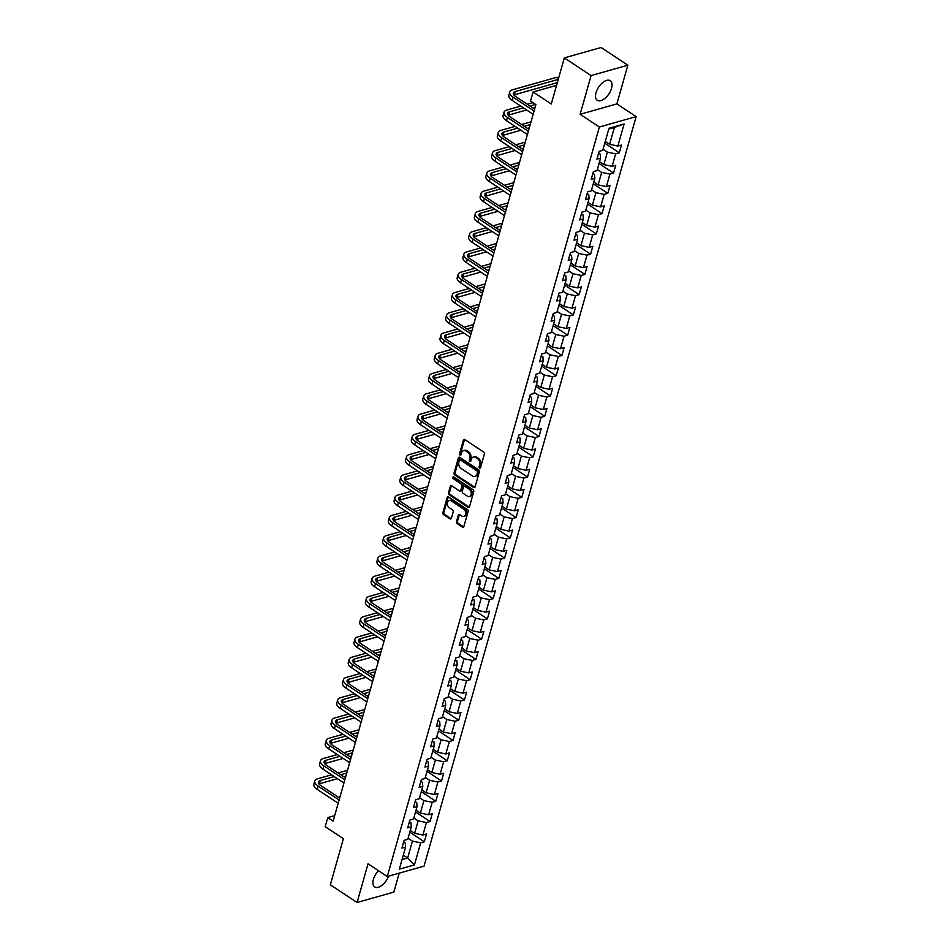 <?xml version="1.0" encoding="UTF-8"?>
<svg xmlns="http://www.w3.org/2000/svg" width="950" height="950" viewBox="0 0 950 950"><rect width="100%" height="100%" fill="white"/><g stroke="black" fill="none" stroke-linecap="round" stroke-linejoin="round"><path stroke-width="1.43" d="M479.572 467.994A1.033 0.748 -105.8 0 0 480.558 467.59L484.393 454.041A1.472 1.081 -105.8 0 0 483.704 452.069L464.799 439.577A1.472 1.081 -105.8 0 0 463.386 440.159L459.551 453.708A1.033 0.748 -105.8 0 0 461.023 454.67L461.522 452.924A4.726 3.444 -105.8 0 1 463.588 450.597A4.726 3.444 -105.8 0 1 466.034 451.06L467.614 452.105A4.726 3.444 -105.8 0 1 469.811 458.411L469.324 460.156A1.033 0.748 -105.8 0 0 470.784 461.13L471.283 459.372A4.726 3.444 -105.8 0 1 473.361 457.045A4.726 3.444 -105.8 0 1 475.796 457.52L477.375 458.565A4.726 3.444 -105.8 0 1 479.584 464.859L479.085 466.616A1.033 0.748 -105.8 0 0 479.572 467.994M378.492 870.699A11.744 6.151 123.5 0 0 373.409 879.356A11.744 6.151 123.5 0 0 374.692 886.967A11.744 6.151 123.5 0 0 388.526 876.173M611.515 88.326A11.744 6.151 123.5 0 0 610.244 80.714A11.744 6.151 123.5 0 0 602.466 82.757A11.744 6.151 123.5 0 0 596.018 92.708A11.744 6.151 123.5 0 0 597.289 100.308A11.744 6.151 123.5 0 0 605.067 98.278A11.744 6.151 123.5 0 0 611.515 88.326M456.475 521.633A1.472 1.081 -105.8 0 0 457.164 523.604L462.472 527.107A1.472 1.081 -105.8 0 0 463.873 526.526L468.136 511.48A1.472 1.081 -105.8 0 0 467.447 509.509L448.543 497.016A1.472 1.081 -105.8 0 0 447.129 497.598L442.878 512.644A1.472 1.081 -105.8 0 0 443.567 514.615L449.968 518.842A1.472 1.081 -105.8 0 0 451.381 518.261L453.209 511.824A1.472 1.081 -105.8 0 0 452.509 509.853L449.338 507.751A3.954 2.874 -105.8 0 1 447.331 503.773A3.954 2.874 -105.8 0 1 449.231 500.543A3.954 2.874 -105.8 0 1 451.274 500.935L463.707 509.164A3.954 2.874 -105.8 0 1 465.714 513.143A3.954 2.874 -105.8 0 1 463.826 516.372A3.954 2.874 -105.8 0 1 461.783 515.981L459.705 514.615A1.472 1.081 -105.8 0 0 458.292 515.197L456.475 521.633L457.473 521.348A1.472 1.081 -105.8 0 0 458.161 523.319L463.457 526.822A1.472 1.081 -105.8 0 0 463.671 526.941M591.078 75.584L580.129 114.285L616.883 103.894L627.843 65.182L591.078 75.584L564.336 57.902L551.285 104.013L533.104 91.984L530.528 101.08L535.883 104.619L333.129 821.121L327.774 817.582L325.209 826.678L343.389 838.707L330.339 884.818L357.081 902.5L393.846 892.097L399.214 873.157M580.129 114.285L599.379 127.015L387.291 876.518L368.042 863.788L357.081 902.5M473.682 487.457A1.472 1.081 -105.8 0 0 475.095 486.875L479.358 471.829A1.472 1.081 -105.8 0 0 478.669 469.858L459.764 457.366A1.472 1.081 -105.8 0 0 458.351 457.947L454.1 472.981A1.472 1.081 -105.8 0 0 454.789 474.952L473.682 487.457L474.679 487.172A1.472 1.081 -105.8 0 0 474.893 487.291M473.741 491.649L469.49 506.694A1.472 1.081 -105.8 0 1 468.077 507.276L449.172 494.784A1.472 1.081 -105.8 0 1 448.483 492.812L450.312 486.376A1.472 1.081 -105.8 0 1 451.725 485.794L459.384 490.865A1.472 1.081 -105.8 0 0 460.798 490.283L462.009 486.008A1.472 1.081 -105.8 0 0 461.32 484.037L453.34 478.764A1.033 0.748 -105.8 0 1 453.839 476.983L473.053 489.689A1.472 1.081 -105.8 0 1 473.741 491.649M564.336 57.902L601.101 47.5L627.843 65.182M599.379 127.015L636.144 116.624L424.056 866.127L387.291 876.518M409.806 832.2L424.317 841.795L426.514 834.005L422.892 835.026L426.419 822.557L430.053 821.524L432.25 813.734L428.628 814.768L432.155 802.287L435.777 801.266L437.986 793.476L434.364 794.497L437.891 782.028L441.512 781.007L443.721 773.205L440.099 774.238L443.626 761.769L447.248 760.736L449.457 752.946L445.835 753.967L449.362 741.499L452.984 740.477L455.192 732.676L451.559 733.709L455.098 721.24L458.719 720.207L460.928 712.417L457.294 713.438L460.821 700.969L464.455 699.948L466.664 692.158L463.03 693.179L466.557 680.711L470.191 679.678L472.387 671.887L468.766 672.921L472.293 660.44L475.926 659.419L478.123 651.629L474.501 652.65L478.028 640.181L481.65 639.16L483.859 631.358L480.237 632.391L483.764 619.922L487.386 618.889L489.594 611.099L485.973 612.121L489.499 599.652L493.121 598.631L495.33 590.829L491.708 591.862L495.235 579.393L498.857 578.36L501.066 570.57L497.432 571.591L500.971 559.122L504.593 558.101L506.801 550.311L503.168 551.332L506.694 538.864L510.328 537.831L512.525 530.041L508.903 531.074L512.43 518.593L516.064 517.572L518.261 509.782L514.639 510.803L518.166 498.334L521.799 497.313L523.996 489.511L520.374 490.544L523.901 478.076L527.523 477.043L529.732 469.253L526.11 470.274L529.637 457.805L533.259 456.784L535.467 448.982L531.846 450.015L535.372 437.546L538.994 436.513L541.203 428.723L537.569 429.744L541.108 417.276L544.73 416.254L546.939 408.464L543.305 409.486L546.832 397.017L550.466 395.984L552.674 388.194L549.041 389.227L552.567 376.746L556.201 375.725L558.398 367.935L554.776 368.956L558.303 356.488L561.937 355.466L564.134 347.664L560.512 348.697L564.039 336.229L567.661 335.196L569.869 327.406L566.247 328.427L569.774 315.958L573.396 314.937L575.605 307.135L571.983 308.168L575.51 295.699L579.132 294.666L581.341 286.876L577.719 287.897L581.246 275.429L584.867 274.408L587.076 266.618L583.442 267.639L586.981 255.17L590.603 254.137L592.812 246.347L589.178 247.38L592.705 234.899L596.339 233.878L598.548 226.088L594.914 227.109L598.441 214.641L602.074 213.619L604.271 205.817L600.649 206.851L604.176 194.382L607.81 193.349L610.007 185.559L606.385 186.58L609.912 174.111L613.534 173.09L615.742 165.288L612.121 166.321L615.648 153.852L619.269 152.819L621.478 145.029L617.856 146.051L624.102 123.975L608.998 128.25L602.751 150.326L599.129 151.347L596.921 159.149L600.543 158.116L600.246 154.161L598.631 153.104M424.317 841.795L420.684 842.816L414.438 864.904L399.332 869.179L405.591 847.091L401.957 848.113L404.166 840.322L407.787 839.301L411.314 826.832L407.692 827.854L409.901 820.064L413.523 819.031L417.05 806.562L413.428 807.583L415.637 799.793L419.259 798.772L422.786 786.303L419.164 787.324L421.372 779.534L424.994 778.501L428.521 766.033L424.899 767.066L427.096 759.264L430.73 758.242L434.257 745.774L430.635 746.795L432.832 739.005L436.466 737.972L439.992 725.503L436.359 726.536L438.567 718.734L442.201 717.713L445.728 705.244L442.094 706.266L444.303 698.476L447.925 697.454L451.464 684.986L447.83 686.007L450.039 678.217L453.661 677.184L457.188 664.715L453.566 665.736L455.774 657.946L459.396 656.925L462.923 644.456L459.301 645.477L461.51 637.688L465.132 636.654L468.659 624.186L465.037 625.219L467.246 617.417L470.867 616.396L474.394 603.927L470.772 604.948L472.969 597.158L476.603 596.125L480.13 583.656L476.508 584.689L478.705 576.888L482.339 575.866L485.866 563.398L482.232 564.419L484.441 556.629L488.074 555.607L491.601 543.139L487.968 544.16L490.176 536.37L493.798 535.337L497.337 522.868L493.703 523.889L495.912 516.099L499.534 515.078L503.061 502.609L499.439 503.631L501.647 495.841L505.269 494.808L508.796 482.339L505.174 483.372L507.383 475.57L511.005 474.549L514.532 462.08L510.91 463.101L513.107 455.311L516.741 454.278L520.268 441.809L516.646 442.843L518.842 435.041L522.476 434.019L526.003 421.551L522.381 422.572L524.578 414.782L528.212 413.761L531.739 401.292L528.105 402.313L530.314 394.523L533.936 393.49L537.474 381.021L533.841 382.043L536.049 374.253L539.671 373.231L543.21 360.762L539.576 361.784L541.785 353.994L545.407 352.961L548.934 340.492L545.312 341.525L547.521 333.723L551.143 332.702L554.669 320.233L551.048 321.254L553.256 313.464L556.878 312.431L560.405 299.962L556.783 300.996L558.98 293.194L562.614 292.173L566.141 279.704L562.519 280.725L564.716 272.935L568.349 271.914L571.876 259.445L568.242 260.466L570.451 252.676L574.085 251.643L577.612 239.174L573.978 240.196L576.187 232.406L579.809 231.384L583.347 218.916L579.714 219.937L581.923 212.147L585.544 211.114L589.071 198.645L585.449 199.678L587.658 191.876L591.28 190.855L594.807 178.386L591.185 179.408L593.394 171.618L597.016 170.584L600.543 158.116M413.82 817.974L418.166 820.847L414.639 833.316L410.293 830.443M409.402 821.809L411.017 822.878L411.314 826.832M414.639 833.316L422.892 835.026M418.166 820.847L426.419 822.557M419.556 797.715L423.902 800.589L420.375 813.057L416.029 810.184M415.138 801.539L416.753 802.607L417.05 806.562M420.375 813.057L428.628 814.768M423.902 800.589L432.155 802.287M425.291 777.444L429.637 780.318L426.111 792.799L421.764 789.925M420.874 781.28L422.489 782.349L422.786 786.303M426.111 792.799L434.364 794.497M429.637 780.318L437.891 782.028M431.027 757.186L435.373 760.059L431.846 772.528L427.5 769.654M426.609 761.021L428.213 762.078L428.521 766.033M431.846 772.528L440.099 774.238M435.373 760.059L443.626 761.769M436.762 736.927L441.109 739.801L437.582 752.269L433.236 749.396M432.345 740.751L433.948 741.819L434.257 745.774M437.582 752.269L445.835 753.967M441.109 739.801L449.362 741.499M442.498 716.656L446.844 719.53L443.306 731.999L438.971 729.125M438.069 720.492L439.684 721.549L439.992 725.503M443.306 731.999L451.559 733.709M446.844 719.53L455.098 721.24M448.234 696.398L452.568 699.271L449.041 711.74L444.695 708.866M443.804 700.221L445.419 701.29L445.728 705.244M449.041 711.74L457.294 713.438M452.568 699.271L460.821 700.969M453.957 676.127L458.304 679.001L454.777 691.469L450.431 688.596M449.54 679.962L451.155 681.031L451.464 684.986M454.777 691.469L463.03 693.179M458.304 679.001L466.557 680.711M459.693 655.868L464.039 658.742L460.512 671.211L456.166 668.337M455.276 659.692L456.891 660.761L457.188 664.715M460.512 671.211L468.766 672.921M464.039 658.742L472.293 660.44M465.429 635.597L469.775 638.471L466.248 650.952L461.902 648.078M461.011 639.433L462.626 640.502L462.923 644.456M466.248 650.952L474.501 652.65M469.775 638.471L478.028 640.181M471.164 615.339L475.511 618.212L471.984 630.681L467.637 627.807M466.747 619.174L468.362 620.231L468.659 624.186M471.984 630.681L480.237 632.391M475.511 618.212L483.764 619.922M476.9 595.08L481.246 597.954L477.719 610.422L473.373 607.549M472.483 598.904L474.086 599.972L474.394 603.927M477.719 610.422L485.973 612.121M481.246 597.954L489.499 599.652M482.636 574.809L486.982 577.683L483.455 590.152L479.109 587.278M478.218 578.645L479.821 579.702L480.13 583.656M483.455 590.152L491.708 591.862M486.982 577.683L495.235 579.393M488.371 554.551L492.718 557.424L489.179 569.893L484.844 567.019M483.942 558.374L485.557 559.443L485.866 563.398M489.179 569.893L497.432 571.591M492.718 557.424L500.971 559.122M494.107 534.28L498.441 537.154L494.914 549.622L490.568 546.749M489.678 538.116L491.293 539.184L491.601 543.139M494.914 549.622L503.168 551.332M498.441 537.154L506.694 538.864M499.831 514.021L504.177 516.895L500.65 529.364L496.304 526.49M495.413 517.845L497.028 518.914L497.337 522.868M500.65 529.364L508.903 531.074M504.177 516.895L512.43 518.593M505.566 493.751L509.912 496.624L506.386 509.105L502.039 506.231M501.149 497.586L502.764 498.655L503.061 502.609M506.386 509.105L514.639 510.803M509.912 496.624L518.166 498.334M511.302 473.492L515.648 476.366L512.121 488.834L507.775 485.961M506.884 477.327L508.499 478.384L508.796 482.339M512.121 488.834L520.374 490.544M515.648 476.366L523.901 478.076M517.038 453.233L521.384 456.107L517.857 468.576L513.511 465.702M512.62 457.057L514.223 458.126L514.532 462.08M517.857 468.576L526.11 470.274M521.384 456.107L529.637 457.805M522.773 432.963L527.119 435.836L523.592 448.305L519.246 445.431M518.356 436.798L519.959 437.855L520.268 441.809M523.592 448.305L531.846 450.015M527.119 435.836L535.372 437.546M528.509 412.704L532.855 415.577L529.316 428.046L524.982 425.173M524.091 416.527L525.694 417.596L526.003 421.551M529.316 428.046L537.569 429.744M532.855 415.577L541.108 417.276M534.244 392.433L538.579 395.307L535.052 407.776L530.706 404.902M529.815 396.269L531.43 397.338L531.739 401.292M535.052 407.776L543.305 409.486M538.579 395.307L546.832 397.017M539.968 372.174L544.314 375.048L540.788 387.517L536.441 384.643M535.551 375.998L537.166 377.067L537.474 381.021M540.788 387.517L549.041 389.227M544.314 375.048L552.567 376.746M545.704 351.904L550.05 354.777L546.523 367.258L542.177 364.384M541.286 355.739L542.901 356.808L543.21 360.762M546.523 367.258L554.776 368.956M550.05 354.777L558.303 356.488M551.439 331.645L555.786 334.519L552.259 346.988L547.913 344.114M547.022 335.481L548.637 336.537L548.934 340.492M552.259 346.988L560.512 348.697M555.786 334.519L564.039 336.229M557.175 311.386L561.521 314.26L557.994 326.729L553.648 323.855M552.758 315.21L554.372 316.279L554.669 320.233M557.994 326.729L566.247 328.427M561.521 314.26L569.774 315.958M562.911 291.116L567.257 293.989L563.73 306.458L559.384 303.584M558.493 294.951L560.096 296.008L560.405 299.962M563.73 306.458L571.983 308.168M567.257 293.989L575.51 295.699M568.646 270.857L572.992 273.731L569.466 286.199L565.119 283.326M564.229 274.681L565.832 275.749L566.141 279.704M569.466 286.199L577.719 287.897M572.992 273.731L581.246 275.429M574.382 250.586L578.728 253.46L575.189 265.929L570.855 263.055M569.964 254.422L571.567 255.491L571.876 259.445M575.189 265.929L583.442 267.639M578.728 253.46L586.981 255.17M580.117 230.328L584.452 233.201L580.925 245.67L576.579 242.796M575.688 234.151L577.303 235.22L577.612 239.174M580.925 245.67L589.178 247.38M584.452 233.201L592.705 234.899M585.841 210.057L590.188 212.931L586.661 225.411L582.314 222.537M581.424 213.893L583.039 214.961L583.347 218.916M586.661 225.411L594.914 227.109M590.188 212.931L598.441 214.641M591.577 189.798L595.923 192.672L592.396 205.141L588.05 202.267M587.159 193.634L588.774 194.691L589.071 198.645M592.396 205.141L600.649 206.851M595.923 192.672L604.176 194.382M597.312 169.539L601.659 172.413L598.132 184.882L593.786 182.008M592.895 173.363L594.51 174.432L594.807 178.386M598.132 184.882L606.385 186.58M601.659 172.413L609.912 174.111M603.048 149.269L607.394 152.143L603.867 164.611L599.521 161.737M603.867 164.611L612.121 166.321M607.394 152.143L615.648 153.852M624.102 123.975L614.377 127.466L609.603 144.352L605.257 141.479M609.603 144.352L617.856 146.051M616.883 103.894L636.144 116.624M334.685 815.634L327.774 817.582M556.569 85.346L533.104 91.984M614.377 127.466L608.772 129.046M403.311 855.131L407.657 858.004L412.431 841.118L408.084 838.244M402.052 859.584L407.657 858.004L414.438 864.904M403.667 842.068L405.282 843.137L405.591 847.091M412.431 841.118L420.684 842.816M604.758 143.224L619.269 152.819M599.023 163.495L613.534 173.09M593.287 183.754L607.81 193.349M587.551 204.024L602.074 213.619M581.827 224.283L596.339 233.878M576.092 244.542L590.603 254.137M570.356 264.812L584.867 274.408M564.621 285.071L579.132 294.666M558.885 305.342L573.396 314.937M553.149 325.601L567.661 335.196M547.414 345.871L561.937 355.466M541.69 366.13L556.201 375.725M535.954 386.389L550.466 395.984M530.219 406.659L544.73 416.254M524.483 426.918L538.994 436.513M518.747 447.189L533.259 456.784M513.012 467.447L527.523 477.043M507.276 487.718L521.799 497.313M501.541 507.977L516.064 517.572M495.817 528.236L510.328 537.831M490.081 548.506L504.593 558.101M484.346 568.765L498.857 578.36M478.61 589.036L493.121 598.631M472.874 609.294L487.386 618.889M467.139 629.553L481.65 639.16M461.403 649.824L475.926 659.419M455.668 670.082L470.191 679.678M449.944 690.353L464.455 699.948M444.208 710.612L458.719 720.207M438.473 730.883L452.984 740.477M432.737 751.141L447.248 760.736M427.001 771.4L441.512 781.007M421.266 791.671L435.777 801.266M415.53 811.929L430.053 821.524M480.522 467.685A1.033 0.748 -105.8 0 1 480.082 466.331L480.569 464.586A4.726 3.444 -105.8 0 0 478.372 458.28L477.375 458.565M473.361 457.045L474.347 456.772A4.726 3.444 -105.8 0 1 476.793 457.235L478.372 458.28M463.588 450.597L464.586 450.312A4.726 3.444 -105.8 0 1 467.032 450.787L468.599 451.82A4.726 3.444 -105.8 0 1 470.808 458.126L470.309 459.883A1.033 0.748 -105.8 0 0 470.761 461.225M464.586 439.458A1.472 1.081 -105.8 0 0 464.384 439.874L460.548 453.423A1.033 0.748 -105.8 0 0 460.988 454.777M459.551 457.247A1.472 1.081 -105.8 0 0 459.349 457.662L455.086 472.708A1.472 1.081 -105.8 0 0 455.774 474.679L474.679 487.172M477.494 472.257A1.033 0.748 -105.8 0 0 477.007 470.879L460.418 459.907A1.033 0.748 -105.8 0 0 459.432 460.311L458.909 462.163A4.726 3.444 -105.8 0 0 461.106 468.469L472.447 475.962A4.726 3.444 -105.8 0 0 474.893 476.437A4.726 3.444 -105.8 0 0 476.959 474.109L477.494 472.257L478.479 471.972A1.033 0.748 -105.8 0 0 478.004 470.594L477.007 470.879M459.883 459.812L460.881 459.527A1.033 0.748 -105.8 0 1 461.403 459.634L478.004 470.594M474.893 476.437L475.891 476.152A4.726 3.444 -105.8 0 0 477.957 473.824L476.959 474.109M478.479 471.972L477.957 473.824M451.499 485.676A1.472 1.081 -105.8 0 0 451.298 486.091L449.481 492.527A1.472 1.081 -105.8 0 0 450.169 494.499L469.074 507.003A1.472 1.081 -105.8 0 0 469.288 507.11M460.144 491.008L461.142 490.723A1.472 1.081 -105.8 0 0 461.795 489.998L462.994 485.723A1.472 1.081 -105.8 0 0 462.306 483.764L454.326 478.479L453.34 478.764M453.874 477.007A1.033 0.748 -105.8 0 0 454.326 478.479M467.341 496.126A3.954 2.874 -105.8 0 0 469.383 496.517A3.954 2.874 -105.8 0 0 471.271 493.287A3.954 2.874 -105.8 0 0 469.264 489.298L464.883 486.4A1.472 1.081 -105.8 0 0 463.469 486.982L462.27 491.257A1.472 1.081 -105.8 0 0 462.959 493.228L467.341 496.126M469.383 496.517L470.369 496.233A3.954 2.874 -105.8 0 0 472.269 493.003A3.954 2.874 -105.8 0 0 470.262 489.024L469.264 489.298M464.122 486.258L465.12 485.973A1.472 1.081 -105.8 0 1 465.88 486.115L470.262 489.024M459.491 514.496A1.472 1.081 -105.8 0 0 459.289 514.912L457.473 521.348M463.826 516.372L464.811 516.099A3.954 2.874 -105.8 0 0 466.711 512.857A3.954 2.874 -105.8 0 0 464.704 508.879L463.707 509.164M449.231 500.543L450.217 500.258A3.954 2.874 -105.8 0 1 452.259 500.65L464.704 508.879M448.329 496.897A1.472 1.081 -105.8 0 0 448.127 497.313L443.876 512.359A1.472 1.081 -105.8 0 0 444.564 514.33L450.965 518.558A1.472 1.081 -105.8 0 0 451.179 518.676M558.517 78.47L556.736 77.306L512.572 89.787A11.293 4.999 15.8 0 0 509.734 92.019A11.293 4.999 15.8 0 0 513.143 97.209L534.066 111.031M509.734 92.019L508.82 95.273A11.293 4.999 15.8 0 0 512.228 100.451L533.14 114.285M534.624 109.06L515.636 96.496A7.529 3.337 -164.2 0 1 513.356 93.041A7.529 3.337 -164.2 0 1 515.256 91.556L558.256 79.396M513.891 94.952A7.529 3.337 -164.2 0 1 514.33 94.81L557.329 82.65M558.529 78.423L556.736 77.306M520.79 106.115L506.837 110.058A11.293 4.999 15.8 0 0 503.999 112.29A11.293 4.999 15.8 0 0 507.419 117.468L528.331 131.302M503.999 112.29L503.084 115.532A11.293 4.999 15.8 0 0 506.492 120.709L527.404 134.544M528.889 129.319L509.901 116.767A7.529 3.337 -164.2 0 1 507.621 113.311A7.529 3.337 -164.2 0 1 509.521 111.827L523.462 107.884M508.155 115.211A7.529 3.337 -164.2 0 1 508.594 115.069L526.633 109.974M533.199 108.11L535.04 107.587M530.029 106.02L535.622 104.441M532.938 102.671L527.357 104.251M515.054 126.374L501.113 130.316A11.293 4.999 15.8 0 0 498.263 132.549A11.293 4.999 15.8 0 0 501.683 137.726L522.595 151.561M498.263 132.549L497.349 135.791A11.293 4.999 15.8 0 0 500.757 140.98L521.681 154.803M523.153 149.589L504.165 137.026A7.529 3.337 -164.2 0 1 501.885 133.57A7.529 3.337 -164.2 0 1 503.785 132.086L517.726 128.143M502.431 135.482A7.529 3.337 -164.2 0 1 502.859 135.339L520.897 130.233M527.464 128.381L529.304 127.858M524.293 126.291L530.219 124.604M531.003 121.861L521.621 124.521M509.319 146.632L495.378 150.587A11.293 4.999 15.8 0 0 492.527 152.808A11.293 4.999 15.8 0 0 495.947 157.997L516.859 171.819M492.527 152.808L491.613 156.061A11.293 4.999 15.8 0 0 495.021 161.239L515.945 175.073M517.418 169.848L498.429 157.296A7.529 3.337 -164.2 0 1 496.149 153.841A7.529 3.337 -164.2 0 1 498.049 152.356L511.991 148.402M496.696 155.741A7.529 3.337 -164.2 0 1 497.135 155.598L515.161 150.504M521.728 148.639L523.569 148.117M518.558 146.549L524.483 144.875M525.267 142.132L515.886 144.78M503.583 166.903L489.642 170.846A11.293 4.999 15.8 0 0 486.804 173.078A11.293 4.999 15.8 0 0 490.212 178.256L511.124 192.09M486.804 173.078L485.878 176.32A11.293 4.999 15.8 0 0 489.298 181.509L510.209 195.332M511.682 190.107L492.694 177.555A7.529 3.337 -164.2 0 1 490.426 174.099A7.529 3.337 -164.2 0 1 492.314 172.615L506.255 168.672M490.96 176.011A7.529 3.337 -164.2 0 1 491.399 175.857L509.426 170.763M515.992 168.91L517.833 168.388M512.834 166.808L518.747 165.134M519.531 162.391L510.15 165.039M497.848 187.162L483.906 191.104A11.293 4.999 15.8 0 0 481.068 193.337A11.293 4.999 15.8 0 0 484.476 198.526L505.388 212.349M481.068 193.337L480.142 196.591A11.293 4.999 15.8 0 0 483.562 201.768L504.474 215.602M505.946 210.377L486.958 197.826A7.529 3.337 -164.2 0 1 484.69 194.37A7.529 3.337 -164.2 0 1 486.578 192.874L500.531 188.931M485.224 196.27A7.529 3.337 -164.2 0 1 485.664 196.127L503.69 191.021M510.257 189.169L512.097 188.646M507.098 187.079L513.024 185.404M513.796 182.661L504.414 185.309M492.124 207.433L478.171 211.375A11.293 4.999 15.8 0 0 475.332 213.607A11.293 4.999 15.8 0 0 478.741 218.785L499.664 232.619M475.332 213.607L474.406 216.849A11.293 4.999 15.8 0 0 477.826 222.039L498.738 235.861M500.223 230.636L481.223 218.084A7.529 3.337 -164.2 0 1 478.954 214.629A7.529 3.337 -164.2 0 1 480.843 213.144L494.796 209.202M479.489 216.541A7.529 3.337 -164.2 0 1 479.928 216.386L497.954 211.292M504.521 209.428L506.362 208.917M501.363 207.338L507.288 205.663M508.06 202.92L498.691 205.568M486.388 227.691L472.435 231.634A11.293 4.999 15.8 0 0 469.597 233.866A11.293 4.999 15.8 0 0 473.005 239.056L493.929 252.878M469.597 233.866L468.683 237.12A11.293 4.999 15.8 0 0 472.091 242.297L493.003 256.132M494.487 250.907L475.499 238.343A7.529 3.337 -164.2 0 1 473.219 234.888A7.529 3.337 -164.2 0 1 475.107 233.403L489.06 229.461M473.753 236.799A7.529 3.337 -164.2 0 1 474.192 236.657L492.219 231.551M498.786 229.698L500.626 229.176M495.627 227.608L501.553 225.934M502.324 223.179L492.955 225.839M480.652 247.962L466.699 251.904A11.293 4.999 15.8 0 0 463.861 254.137A11.293 4.999 15.8 0 0 467.269 259.314L488.193 273.149M463.861 254.137L462.947 257.379A11.293 4.999 15.8 0 0 466.355 262.556L487.267 276.391M488.751 271.166L469.763 258.614A7.529 3.337 -164.2 0 1 467.483 255.158A7.529 3.337 -164.2 0 1 469.383 253.674L483.324 249.719M468.017 257.058A7.529 3.337 -164.2 0 1 468.457 256.916L486.483 251.821M493.062 249.957L494.902 249.434M489.891 247.867L495.817 246.192M496.589 243.449L487.219 246.098M474.917 268.221L460.964 272.163A11.293 4.999 15.8 0 0 458.126 274.396A11.293 4.999 15.8 0 0 461.546 279.573L482.457 293.408M458.126 274.396L457.211 277.637A11.293 4.999 15.8 0 0 460.619 282.827L481.543 296.649M483.016 291.436L464.027 278.873A7.529 3.337 -164.2 0 1 461.747 275.417A7.529 3.337 -164.2 0 1 463.647 273.933L477.589 269.99M462.282 277.329A7.529 3.337 -164.2 0 1 462.721 277.186L480.759 272.08M487.326 270.228L489.167 269.705M484.156 268.137L490.081 266.451M490.853 263.708L481.484 266.368M469.181 288.479L455.24 292.434A11.293 4.999 15.8 0 0 452.39 294.654A11.293 4.999 15.8 0 0 455.81 299.844L476.722 313.666M452.39 294.654L451.476 297.908A11.293 4.999 15.8 0 0 454.884 303.086L475.808 316.92M477.28 311.695L458.292 299.143A7.529 3.337 -164.2 0 1 456.012 295.688A7.529 3.337 -164.2 0 1 457.912 294.203L471.853 290.249M456.558 297.587A7.529 3.337 -164.2 0 1 456.986 297.445L475.024 292.351M481.591 290.486L483.431 289.964M478.42 288.396L484.346 286.722M485.129 283.979L475.748 286.627M463.446 308.75L449.504 312.692A11.293 4.999 15.8 0 0 446.654 314.925A11.293 4.999 15.8 0 0 450.074 320.103L470.986 333.937M446.654 314.925L445.74 318.167A11.293 4.999 15.8 0 0 449.148 323.356L470.072 337.179M471.544 331.954L452.556 319.402A7.529 3.337 -164.2 0 1 450.276 315.946A7.529 3.337 -164.2 0 1 452.176 314.462L466.117 310.519M450.822 317.858A7.529 3.337 -164.2 0 1 451.262 317.704L469.288 312.609M475.855 310.757L477.696 310.234M472.684 308.655L478.61 306.981M479.394 304.238L470.012 306.886M457.71 329.009L443.769 332.951A11.293 4.999 15.8 0 0 440.931 335.184A11.293 4.999 15.8 0 0 444.339 340.373L465.251 354.196M440.931 335.184L440.004 338.438A11.293 4.999 15.8 0 0 443.424 343.615L464.336 357.449M465.809 352.224L446.821 339.673A7.529 3.337 -164.2 0 1 444.553 336.217A7.529 3.337 -164.2 0 1 446.441 334.721L460.394 330.778M445.087 338.117A7.529 3.337 -164.2 0 1 445.526 337.974L463.553 332.868M470.119 331.016L471.96 330.493M466.961 328.926L472.874 327.251M473.658 324.508L464.277 327.156M451.974 349.279L438.033 353.222A11.293 4.999 15.8 0 0 435.195 355.454A11.293 4.999 15.8 0 0 438.603 360.632L459.515 374.466M435.195 355.454L434.269 358.696A11.293 4.999 15.8 0 0 437.689 363.886L458.601 377.708M460.073 372.483L441.085 359.931A7.529 3.337 -164.2 0 1 438.817 356.476A7.529 3.337 -164.2 0 1 440.705 354.991L454.658 351.049M439.351 358.387A7.529 3.337 -164.2 0 1 439.791 358.233L457.817 353.139M464.384 351.274L466.224 350.764M461.225 349.184L467.151 347.51M467.923 344.767L458.541 347.415M446.251 369.538L432.298 373.481A11.293 4.999 15.8 0 0 429.459 375.713A11.293 4.999 15.8 0 0 432.867 380.902L453.791 394.725M429.459 375.713L428.533 378.967A11.293 4.999 15.8 0 0 431.953 384.144L452.865 397.979M454.349 392.754L435.349 380.19A7.529 3.337 -164.2 0 1 433.081 376.734A7.529 3.337 -164.2 0 1 434.969 375.25L448.923 371.308M433.616 378.646A7.529 3.337 -164.2 0 1 434.055 378.504L452.081 373.397M458.648 371.545L460.489 371.022M455.489 369.455L461.415 367.781M462.187 365.026L452.817 367.686M440.515 389.809L426.562 393.751A11.293 4.999 15.8 0 0 423.724 395.984A11.293 4.999 15.8 0 0 427.132 401.161L448.056 414.996M423.724 395.984L422.809 399.226A11.293 4.999 15.8 0 0 426.218 404.403L447.129 418.238M448.614 413.012L429.626 400.461A7.529 3.337 -164.2 0 1 427.346 397.005A7.529 3.337 -164.2 0 1 429.234 395.521L443.187 391.566M427.88 398.905A7.529 3.337 -164.2 0 1 428.319 398.762L446.346 393.668M452.912 391.804L454.753 391.281M449.754 389.714L455.679 388.039M456.451 385.296L447.082 387.944M434.779 410.067L420.826 414.01A11.293 4.999 15.8 0 0 417.988 416.242A11.293 4.999 15.8 0 0 421.408 421.42L442.32 435.254M417.988 416.242L417.074 419.484A11.293 4.999 15.8 0 0 420.482 424.674L441.394 438.496M442.878 433.283L423.89 420.719A7.529 3.337 -164.2 0 1 421.61 417.264A7.529 3.337 -164.2 0 1 423.51 415.779L437.451 411.837M422.144 419.176A7.529 3.337 -164.2 0 1 422.584 419.033L440.622 413.927M447.189 412.074L449.029 411.552M444.018 409.984L449.944 408.298M450.716 405.555L441.346 408.215M429.044 430.326L415.103 434.281A11.293 4.999 15.8 0 0 412.253 436.501A11.293 4.999 15.8 0 0 415.673 441.691L436.584 455.513M412.253 436.501L411.338 439.755A11.293 4.999 15.8 0 0 414.746 444.933L435.67 458.767M437.142 453.542L418.154 440.99A7.529 3.337 -164.2 0 1 415.874 437.534A7.529 3.337 -164.2 0 1 417.774 436.05L431.716 432.096M416.409 439.434A7.529 3.337 -164.2 0 1 416.848 439.292L434.886 434.197M441.453 432.333L443.294 431.811M438.282 430.243L444.208 428.569M444.992 425.826L435.611 428.474M423.308 450.597L409.367 454.539A11.293 4.999 15.8 0 0 406.517 456.772A11.293 4.999 15.8 0 0 409.937 461.949L430.849 475.784M406.517 456.772L405.603 460.014A11.293 4.999 15.8 0 0 409.011 465.203L429.934 479.026M431.407 473.801L412.419 461.249A7.529 3.337 -164.2 0 1 410.139 457.793A7.529 3.337 -164.2 0 1 412.039 456.309L425.98 452.366M410.685 459.705A7.529 3.337 -164.2 0 1 411.113 459.551L429.151 454.456M435.718 452.604L437.558 452.081M432.547 450.502L438.473 448.827M439.256 446.084L429.875 448.733M417.572 470.856L403.631 474.798A11.293 4.999 15.8 0 0 400.781 477.031A11.293 4.999 15.8 0 0 404.201 482.22L425.113 496.043M400.781 477.031L399.867 480.284A11.293 4.999 15.8 0 0 403.287 485.462L424.199 499.296M425.671 494.071L406.683 481.519A7.529 3.337 -164.2 0 1 404.403 478.064A7.529 3.337 -164.2 0 1 406.303 476.567L420.244 472.625M404.949 479.964A7.529 3.337 -164.2 0 1 405.389 479.821L423.415 474.715M429.982 472.863L431.822 472.34M426.811 470.772L432.737 469.098M433.521 466.355L424.139 469.003M411.837 491.126L397.896 495.069A11.293 4.999 15.8 0 0 395.058 497.301A11.293 4.999 15.8 0 0 398.466 502.479L419.378 516.313M395.058 497.301L394.131 500.543A11.293 4.999 15.8 0 0 397.551 505.733L418.463 519.555M419.936 514.33L400.947 501.778A7.529 3.337 -164.2 0 1 398.679 498.322A7.529 3.337 -164.2 0 1 400.567 496.838L414.521 492.896M399.214 500.234A7.529 3.337 -164.2 0 1 399.653 500.08L417.679 494.986M424.246 493.121L426.087 492.611M421.088 491.031L427.013 489.357M427.785 486.614L418.404 489.262M406.101 511.385L392.16 515.327A11.293 4.999 15.8 0 0 389.322 517.56A11.293 4.999 15.8 0 0 392.73 522.749L413.642 536.572M389.322 517.56L388.396 520.814A11.293 4.999 15.8 0 0 391.816 525.991L412.728 539.826M414.212 534.601L395.212 522.037A7.529 3.337 -164.2 0 1 392.944 518.581A7.529 3.337 -164.2 0 1 394.832 517.097L408.785 513.154M393.478 520.493A7.529 3.337 -164.2 0 1 393.918 520.351L411.944 515.244M418.511 513.392L420.351 512.869M415.352 511.302L421.277 509.628M422.049 506.872L412.68 509.532M400.378 531.656L386.424 535.598A11.293 4.999 15.8 0 0 383.586 537.831A11.293 4.999 15.8 0 0 386.994 543.008L407.918 556.842M383.586 537.831L382.66 541.072A11.293 4.999 15.8 0 0 386.08 546.25L406.992 560.084M408.476 554.859L389.476 542.308A7.529 3.337 -164.2 0 1 387.208 538.852A7.529 3.337 -164.2 0 1 389.096 537.367L403.049 533.413M387.742 540.752A7.529 3.337 -164.2 0 1 388.182 540.609L406.208 535.515M412.775 533.651L414.616 533.128M409.616 531.561L415.542 529.886M416.314 527.143L406.944 529.791M394.642 551.914L380.689 555.857A11.293 4.999 15.8 0 0 377.851 558.089A11.293 4.999 15.8 0 0 381.259 563.267L402.183 577.101M377.851 558.089L376.936 561.331A11.293 4.999 15.8 0 0 380.344 566.521L401.256 580.343M402.741 575.13L383.753 562.566A7.529 3.337 -164.2 0 1 381.473 559.111A7.529 3.337 -164.2 0 1 383.372 557.626L397.314 553.684M382.007 561.023A7.529 3.337 -164.2 0 1 382.446 560.88L400.473 555.774M407.039 553.921L408.892 553.399M403.881 551.831L409.806 550.145M410.578 547.402L401.209 550.062M388.906 572.173L374.953 576.128A11.293 4.999 15.8 0 0 372.115 578.348A11.293 4.999 15.8 0 0 375.535 583.538L396.447 597.36M372.115 578.348L371.201 581.602A11.293 4.999 15.8 0 0 374.609 586.779L395.521 600.614M397.005 595.389L378.017 582.837A7.529 3.337 -164.2 0 1 375.737 579.381A7.529 3.337 -164.2 0 1 377.637 577.897L391.578 573.942M376.271 581.281A7.529 3.337 -164.2 0 1 376.711 581.139L394.749 576.044M401.316 574.18L403.156 573.658M398.145 572.09L404.071 570.416M404.843 567.673L395.473 570.321M383.171 592.444L369.229 596.386A11.293 4.999 15.8 0 0 366.379 598.619A11.293 4.999 15.8 0 0 369.799 603.796L390.711 617.631M366.379 598.619L365.465 601.861A11.293 4.999 15.8 0 0 368.873 607.05L389.797 620.873M391.269 615.648L372.281 603.096A7.529 3.337 -164.2 0 1 370.001 599.64A7.529 3.337 -164.2 0 1 371.901 598.156L385.843 594.213M370.548 601.552A7.529 3.337 -164.2 0 1 370.975 601.398L389.013 596.303M395.58 594.451L397.421 593.928M392.409 592.349L398.335 590.674M399.119 587.931L389.738 590.579M377.435 612.703L363.494 616.645A11.293 4.999 15.8 0 0 360.644 618.877A11.293 4.999 15.8 0 0 364.064 624.067L384.976 637.889M360.644 618.877L359.729 622.131A11.293 4.999 15.8 0 0 363.137 627.309L384.061 641.143M385.534 635.918L366.546 623.354A7.529 3.337 -164.2 0 1 364.266 619.911A7.529 3.337 -164.2 0 1 366.166 618.414L380.107 614.472M364.812 621.811A7.529 3.337 -164.2 0 1 365.251 621.668L383.277 616.562M389.844 614.709L391.685 614.187M386.674 612.619L392.599 610.945M393.383 608.202L384.002 610.85M371.699 632.973L357.758 636.916A11.293 4.999 15.8 0 0 354.92 639.148A11.293 4.999 15.8 0 0 358.328 644.326L379.24 658.16M354.92 639.148L353.994 642.39A11.293 4.999 15.8 0 0 357.414 647.579L378.326 661.402M379.798 656.177L360.81 643.625A7.529 3.337 -164.2 0 1 358.53 640.169A7.529 3.337 -164.2 0 1 360.43 638.685L374.371 634.742M359.076 642.081A7.529 3.337 -164.2 0 1 359.516 641.927L377.542 636.832M384.109 634.968L385.949 634.457M380.95 632.878L386.864 631.204M387.647 628.461L378.266 631.109M365.964 653.232L352.022 657.174A11.293 4.999 15.8 0 0 349.184 659.407A11.293 4.999 15.8 0 0 352.593 664.596L373.504 678.419M349.184 659.407L348.258 662.661A11.293 4.999 15.8 0 0 351.678 667.838L372.59 681.672M374.062 676.447L355.074 663.884A7.529 3.337 -164.2 0 1 352.806 660.428A7.529 3.337 -164.2 0 1 354.694 658.944L368.647 655.001M353.341 662.34A7.529 3.337 -164.2 0 1 353.78 662.197L371.806 657.091M378.373 655.239L380.214 654.716M375.214 653.149L381.14 651.474M381.912 648.719L372.531 651.379M360.24 673.502L346.287 677.445A11.293 4.999 15.8 0 0 343.449 679.678A11.293 4.999 15.8 0 0 346.857 684.855L367.769 698.678M343.449 679.678L342.522 682.919A11.293 4.999 15.8 0 0 345.942 688.097L366.854 701.931M368.339 696.706L349.339 684.154A7.529 3.337 -164.2 0 1 347.071 680.699A7.529 3.337 -164.2 0 1 348.959 679.214L362.912 675.26M347.605 682.599A7.529 3.337 -164.2 0 1 348.044 682.456L366.071 677.362M372.637 675.498L374.478 674.975M369.479 673.408L375.404 671.733M376.176 668.99L366.807 671.638M354.504 693.761L340.551 697.704A11.293 4.999 15.8 0 0 337.713 699.936A11.293 4.999 15.8 0 0 341.121 705.114L362.045 718.948M337.713 699.936L336.799 703.178A11.293 4.999 15.8 0 0 340.207 708.367L361.119 722.19M362.603 716.977L343.603 704.413A7.529 3.337 -164.2 0 1 341.335 700.957A7.529 3.337 -164.2 0 1 343.223 699.473L357.176 695.531M341.869 702.869A7.529 3.337 -164.2 0 1 342.309 702.727L360.335 697.621M366.902 695.768L368.742 695.246M363.743 693.678L369.669 691.992M370.441 689.249L361.071 691.909M348.769 714.02L334.816 717.974A11.293 4.999 15.8 0 0 331.978 720.195A11.293 4.999 15.8 0 0 335.386 725.384L356.309 739.207M331.978 720.195L331.063 723.449A11.293 4.999 15.8 0 0 334.471 728.626L355.383 742.461M356.867 737.236L337.879 724.684A7.529 3.337 -164.2 0 1 335.599 721.228A7.529 3.337 -164.2 0 1 337.499 719.744L351.441 715.789M336.134 723.128A7.529 3.337 -164.2 0 1 336.573 722.986L354.599 717.891M361.178 716.027L363.019 715.504M358.008 713.937L363.933 712.262M364.705 709.519L355.336 712.168M343.033 734.291L329.08 738.233A11.293 4.999 15.8 0 0 326.242 740.466A11.293 4.999 15.8 0 0 329.662 745.643L350.574 759.477M326.242 740.466L325.327 743.707A11.293 4.999 15.8 0 0 328.736 748.897L349.647 762.719M351.132 757.494L332.144 744.943A7.529 3.337 -164.2 0 1 329.864 741.487A7.529 3.337 -164.2 0 1 331.764 740.002L345.705 736.06M330.398 743.399A7.529 3.337 -164.2 0 1 330.838 743.244L348.876 738.15M355.442 736.297L357.283 735.775M352.272 734.196L358.197 732.521M358.969 729.778L349.6 732.426M337.298 754.549L323.356 758.492A11.293 4.999 15.8 0 0 320.506 760.724A11.293 4.999 15.8 0 0 323.926 765.914L344.838 779.736M320.506 760.724L319.592 763.978A11.293 4.999 15.8 0 0 323 769.156L343.924 782.99M345.396 777.765L326.408 765.201A7.529 3.337 -164.2 0 1 324.128 761.758A7.529 3.337 -164.2 0 1 326.028 760.261L339.969 756.319M324.674 763.658A7.529 3.337 -164.2 0 1 325.102 763.515L343.14 758.409M349.707 756.556L351.548 756.034M346.536 754.466L352.462 752.792M353.246 750.049L343.864 752.697M331.562 774.82L317.621 778.762A11.293 4.999 15.8 0 0 314.771 780.995A11.293 4.999 15.8 0 0 318.191 786.172L339.103 800.007M314.771 780.995L313.856 784.237A11.293 4.999 15.8 0 0 317.264 789.426L338.188 803.249M339.661 798.024L320.673 785.472A7.529 3.337 -164.2 0 1 318.392 782.016A7.529 3.337 -164.2 0 1 320.293 780.532L334.234 776.589M318.939 783.928A7.529 3.337 -164.2 0 1 319.378 783.774L337.404 778.679M343.971 776.815L345.812 776.304M340.801 774.725L346.726 773.051M347.51 770.307L338.129 772.956M480.569 464.586L479.584 464.859M476.793 457.235L475.796 457.52M470.309 459.883L469.324 460.156M470.808 458.126L469.811 458.411M468.599 451.82L467.614 452.105M467.032 450.787L466.034 451.06M460.548 453.423L459.551 453.708M464.384 439.874L463.386 440.159M480.082 466.331L479.085 466.616M455.774 474.679L454.789 474.952M455.086 472.708L454.1 472.981M459.349 457.662L458.351 457.947M461.403 459.634L460.418 459.907M469.074 507.003L468.077 507.276M450.169 494.499L449.172 494.784M449.481 492.527L448.483 492.812M451.298 486.091L450.312 486.376M461.795 489.998L460.798 490.283M462.994 485.723L462.009 486.008M462.306 483.764L461.32 484.037M465.88 486.115L464.883 486.4M459.289 514.912L458.292 515.197M452.259 500.65L451.274 500.935M450.965 518.558L449.968 518.842M444.564 514.33L443.567 514.615M443.876 512.359L442.878 512.644M448.127 497.313L447.129 497.598M463.457 526.822L462.472 527.107M458.161 523.319L457.164 523.604M513.143 97.209L512.228 100.451M515.256 91.556L514.33 94.81M507.419 117.468L506.492 120.709M509.521 111.827L508.594 115.069M501.683 137.726L500.757 140.98M503.785 132.086L502.859 135.339M495.947 157.997L495.021 161.239M498.049 152.356L497.135 155.598M490.212 178.256L489.298 181.509M492.314 172.615L491.399 175.857M484.476 198.526L483.562 201.768M486.578 192.874L485.664 196.127M478.741 218.785L477.826 222.039M480.843 213.144L479.928 216.386M473.005 239.056L472.091 242.297M475.107 233.403L474.192 236.657M467.269 259.314L466.355 262.556M469.383 253.674L468.457 256.916M461.546 279.573L460.619 282.827M463.647 273.933L462.721 277.186M455.81 299.844L454.884 303.086M457.912 294.203L456.986 297.445M450.074 320.103L449.148 323.356M452.176 314.462L451.262 317.704M444.339 340.373L443.424 343.615M446.441 334.721L445.526 337.974M438.603 360.632L437.689 363.886M440.705 354.991L439.791 358.233M432.867 380.902L431.953 384.144M434.969 375.25L434.055 378.504M427.132 401.161L426.218 404.403M429.234 395.521L428.319 398.762M421.408 421.42L420.482 424.674M423.51 415.779L422.584 419.033M415.673 441.691L414.746 444.933M417.774 436.05L416.848 439.292M409.937 461.949L409.011 465.203M412.039 456.309L411.113 459.551M404.201 482.22L403.287 485.462M406.303 476.567L405.389 479.821M398.466 502.479L397.551 505.733M400.567 496.838L399.653 500.08M392.73 522.749L391.816 525.991M394.832 517.097L393.918 520.351M386.994 543.008L386.08 546.25M389.096 537.367L388.182 540.609M381.259 563.267L380.344 566.521M383.372 557.626L382.446 560.88M375.535 583.538L374.609 586.779M377.637 577.897L376.711 581.139M369.799 603.796L368.873 607.05M371.901 598.156L370.975 601.398M364.064 624.067L363.137 627.309M366.166 618.414L365.251 621.668M358.328 644.326L357.414 647.579M360.43 638.685L359.516 641.927M352.593 664.596L351.678 667.838M354.694 658.944L353.78 662.197M346.857 684.855L345.942 688.097M348.959 679.214L348.044 682.456M341.121 705.114L340.207 708.367M343.223 699.473L342.309 702.727M335.386 725.384L334.471 728.626M337.499 719.744L336.573 722.986M329.662 745.643L328.736 748.897M331.764 740.002L330.838 743.244M323.926 765.914L323 769.156M326.028 760.261L325.102 763.515M318.191 786.172L317.264 789.426M320.293 780.532L319.378 783.774"/></g></svg>
